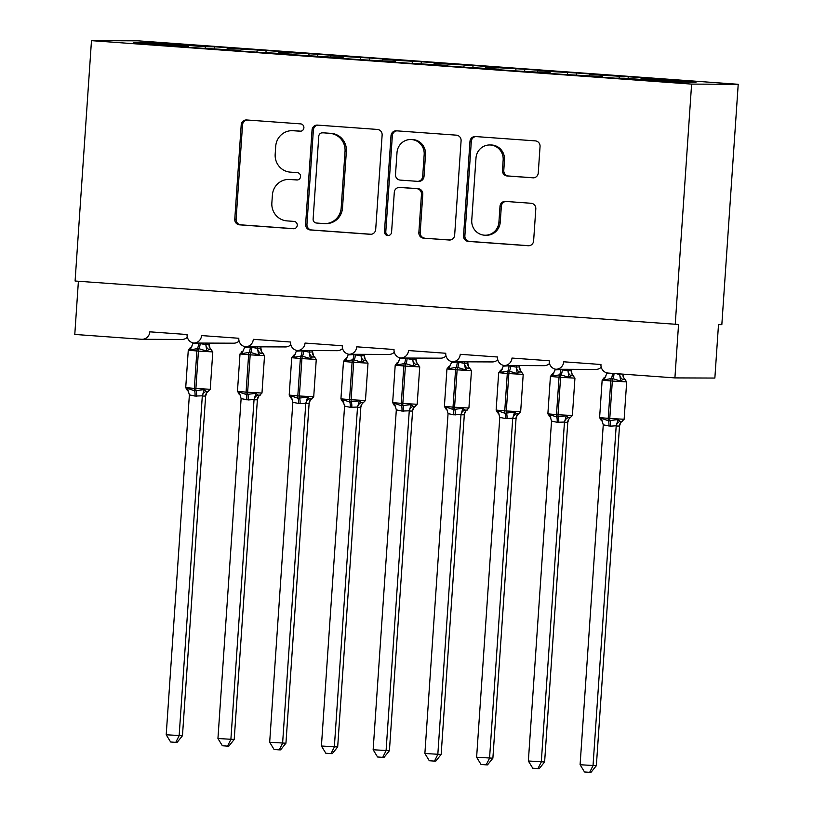 <?xml version="1.0" encoding="UTF-8"?>
<svg xmlns="http://www.w3.org/2000/svg" width="813" height="813" viewBox="0 0 813 813"><rect width="100%" height="100%" fill="white"/><g stroke="black" fill="none" stroke-linecap="round" stroke-linejoin="round"><path stroke-width="1.22" d="M303.899 127.804A3.679 3.567 -89.8 0 0 300.597 123.881L246.644 119.968A5.254 5.091 -89.8 0 0 241.207 124.846L234.774 219.225A5.254 5.091 -89.8 0 0 239.489 224.835L293.452 228.738A3.679 3.567 -89.8 0 0 297.253 225.323A3.679 3.567 -89.8 0 0 293.95 221.4L286.969 220.892A16.819 16.29 -89.8 0 1 271.857 202.945L272.396 195.079A16.819 16.29 -89.8 0 1 288.717 179.429A16.819 16.29 -89.8 0 1 289.794 179.48L296.775 179.978A3.679 3.567 -89.8 0 0 300.576 176.563A3.679 3.567 -89.8 0 0 297.273 172.641L290.292 172.132A16.819 16.29 -89.8 0 1 275.18 154.185L275.719 146.32A16.819 16.29 -89.8 0 1 292.04 130.669A16.819 16.29 -89.8 0 1 293.117 130.72L300.099 131.218A3.679 3.567 -89.8 0 0 303.899 127.804M532.82 177.844A5.254 5.091 -89.8 0 0 538.257 172.966L540.056 146.492A5.254 5.091 -89.8 0 0 535.34 140.883L475.412 136.543A5.254 5.091 -89.8 0 0 469.975 141.411L463.542 235.79A5.254 5.091 -89.8 0 0 468.268 241.4L528.186 245.739A5.254 5.091 -89.8 0 0 533.623 240.861L535.808 208.88A5.254 5.091 -89.8 0 0 531.082 203.27L505.442 201.411A5.254 5.091 -89.8 0 0 500.005 206.289L498.918 222.152A14.055 13.618 -89.8 0 1 485.28 235.221A14.055 13.618 -89.8 0 1 471.753 220.181L475.991 158.057A14.055 13.618 -89.8 0 1 489.629 144.978A14.055 13.618 -89.8 0 1 503.156 160.019L502.454 170.374A5.254 5.091 -89.8 0 0 507.17 175.984L533.491 177.844M91.483 40.65L691.609 84.105L738.214 84.288L138.088 40.833L91.483 40.65L75.091 281.013L678.55 324.489L674.912 377.903L608.175 373.065A8.028 7.784 90.2 0 1 600.959 364.498L563.714 361.795A8.028 7.784 -89.8 0 1 555.919 369.265A8.028 7.784 90.2 0 1 549.222 360.748L511.977 358.055A8.028 7.784 -89.8 0 1 504.192 365.525A8.028 7.784 90.2 0 1 497.485 356.998L460.239 354.305A8.028 7.784 -89.8 0 1 452.455 361.775A8.028 7.784 90.2 0 1 445.758 353.259L408.502 350.555A8.028 7.784 -89.8 0 1 400.718 358.025A8.028 7.784 90.2 0 1 394.02 349.509L356.765 346.816A8.028 7.784 -89.8 0 1 348.98 354.285A8.028 7.784 90.2 0 1 342.283 345.759L305.038 343.066A8.028 7.784 -89.8 0 1 297.243 350.535A8.028 7.784 90.2 0 1 290.546 342.019L253.3 339.316A8.028 7.784 -89.8 0 1 245.506 346.785A8.028 7.784 90.2 0 1 238.809 338.269L201.563 335.576A8.028 7.784 -89.8 0 1 193.779 343.045A8.028 7.784 90.2 0 1 187.071 334.519L149.826 331.826A8.028 7.784 -89.8 0 1 141.523 339.275L74.786 334.438L78.404 281.257M691.609 84.105L675.227 324.478M382.13 135.049A5.254 5.091 -89.8 0 0 377.405 129.44L317.487 125.1A5.254 5.091 -89.8 0 0 312.05 129.978L305.617 224.347A5.254 5.091 -89.8 0 0 310.332 229.967L370.261 234.307A5.254 5.091 -89.8 0 0 375.697 229.429L382.13 135.049M396.449 130.822L456.367 135.161A5.254 5.091 -89.8 0 1 461.093 140.771L454.66 235.15A5.254 5.091 -89.8 0 1 449.223 240.018L423.573 238.168A5.254 5.091 -89.8 0 1 418.858 232.548L421.469 194.277A5.254 5.091 -89.8 0 0 416.744 188.667L399.732 187.437A5.254 5.091 -89.8 0 0 394.295 192.315L391.581 232.162A3.679 3.567 -89.8 0 1 388.014 235.577A3.679 3.567 -89.8 0 1 384.468 231.644L391.012 135.7A5.254 5.091 -89.8 0 1 396.449 130.822M640.817 79.42L641.183 78.272L696.019 82.245L678.977 82.184L624.13 78.211L615.35 78.18L593.612 76.605L602.403 76.635L602.514 77.245M628.114 78.495L628.236 76.737L589.445 74.532L589.079 75.67M618.978 78.19L619.445 76.696M602.403 76.635L563.612 74.43L541.885 72.855L550.665 72.885L550.777 73.495M576.387 74.755L576.498 72.987L537.708 70.782L537.342 71.92M567.24 74.44L567.718 72.957M550.665 72.885L511.875 70.68L490.148 69.105L498.938 69.146L499.04 69.755M524.649 71.005L524.771 69.237L485.971 67.032L485.605 68.18M515.503 70.701L515.981 69.207M498.938 69.146L460.138 66.94L438.41 65.365L447.201 65.396L447.313 66.005M472.912 67.255L473.034 65.497L434.233 63.292L433.878 64.43M463.766 66.951L464.243 65.457M447.201 65.396L408.4 63.19L386.673 61.615L395.464 61.646L395.575 62.255M421.175 63.516L421.297 61.747L382.496 59.542L382.14 60.68M412.039 63.201L412.506 61.717M395.464 61.646L356.663 59.44L334.936 57.865L343.726 57.906L343.838 58.516M369.437 59.766L369.559 57.997L330.769 55.792L330.403 56.94M360.301 59.461L360.769 57.967M343.726 57.906L283.198 54.125L291.989 54.156L292.101 54.766M317.7 56.016L317.822 54.258L279.032 52.052L278.666 53.191M308.564 55.711L309.031 54.217M291.989 54.156L253.199 51.951L231.471 50.376L240.252 50.406L240.363 51.016M265.973 52.276L266.085 50.508L227.294 48.302L236.085 48.333L214.358 46.758L205.567 46.727L150.73 42.754L151.472 43.983M256.827 51.961L257.304 50.477M240.252 50.406L201.461 48.201L179.734 46.626L188.525 46.666L188.626 47.276M214.236 48.526L214.358 46.758M205.089 48.221L205.567 46.727M555.919 369.265L595.868 369.417A8.028 7.784 -89.8 0 0 601.234 367.232M504.192 365.525L544.131 365.677A8.028 7.784 -89.8 0 0 549.497 363.492M452.455 361.775L492.404 361.927A8.028 7.784 -89.8 0 0 497.759 359.742M400.718 358.025L440.666 358.177A8.028 7.784 -89.8 0 0 446.022 355.992M348.98 354.285L388.929 354.438A8.028 7.784 -89.8 0 0 394.295 352.253M297.243 350.535L337.192 350.688A8.028 7.784 -89.8 0 0 342.558 348.503M245.506 346.785L285.454 346.938A8.028 7.784 -89.8 0 0 290.82 344.753M193.779 343.045L233.727 343.198A8.028 7.784 -89.8 0 0 239.083 341.013M142.031 339.295L181.98 339.448A8.028 7.784 -89.8 0 0 187.346 337.263M674.912 377.903L714.861 378.055L718.499 324.641L721.832 324.651L738.214 84.288M628.236 76.737L649.963 78.312L641.183 78.272M576.498 72.987L598.236 74.562L589.445 74.532M524.771 69.237L546.499 70.812L537.708 70.782M473.034 65.497L494.761 67.073L485.971 67.032M421.297 61.747L443.024 63.323L434.233 63.292M369.559 57.997L391.287 59.573L382.496 59.542M317.822 54.258L339.549 55.833L330.769 55.792M266.085 50.508L287.822 52.083L279.032 52.052M188.525 46.666L133.678 42.693L150.73 42.754M226.929 49.441L227.294 48.302M300.891 131.188L294.448 130.72A16.819 16.29 -89.8 0 0 293.371 130.68L292.04 130.669M288.717 179.429L290.048 179.439A16.819 16.29 -89.8 0 1 291.125 179.48L297.568 179.947M247.03 119.999A5.254 5.091 -89.8 0 0 242.538 124.856L236.105 219.225A5.254 5.091 -89.8 0 0 240.821 224.835L294.245 228.707M317.863 125.131A5.254 5.091 -89.8 0 0 313.381 129.989L306.948 224.358A5.254 5.091 -89.8 0 0 311.664 229.967L371.206 234.276M322.568 132.844A3.679 3.567 -89.8 0 0 318.767 136.259L313.117 219.104A3.679 3.567 -89.8 0 0 316.42 223.026L323.787 223.565A16.819 16.29 -89.8 0 0 324.865 223.605A16.819 16.29 -89.8 0 0 341.175 207.955L345.037 151.34A16.819 16.29 -89.8 0 0 329.936 133.383L323.899 132.854A3.679 3.567 -89.8 0 0 323.665 132.844L322.334 132.844M324.865 223.605L326.196 223.605A16.819 16.29 -89.8 0 0 342.507 207.965L341.175 207.955M323.899 132.854L331.267 133.383A16.819 16.29 -89.8 0 1 346.368 151.34L342.507 207.965M450.168 239.998L423.573 238.168M399.396 187.427L400.728 187.427A5.254 5.091 -89.8 0 1 401.063 187.437L418.075 188.677A5.254 5.091 -89.8 0 1 422.801 194.287L420.189 232.559A5.254 5.091 -89.8 0 0 424.914 238.168M396.835 130.852A5.254 5.091 -89.8 0 0 392.344 135.7L385.799 231.644A3.679 3.567 -89.8 0 0 388.675 235.516M424.173 154.561A14.055 13.618 -89.8 0 0 410.646 139.521A14.055 13.618 -89.8 0 0 397.008 152.6L395.514 174.49A5.254 5.091 -89.8 0 0 400.23 180.1L417.242 181.329A5.254 5.091 -89.8 0 0 422.679 176.451L424.173 154.561L425.504 154.572A14.055 13.618 -89.8 0 0 411.978 139.521L410.646 139.521M417.587 181.34L418.919 181.35A5.254 5.091 -89.8 0 0 424.01 176.462L422.679 176.451M425.504 154.572L424.01 176.462M489.629 144.978L490.961 144.978A14.055 13.618 -89.8 0 1 504.487 160.029L503.786 170.384A5.254 5.091 -89.8 0 0 508.501 175.994L533.765 177.823M485.28 235.221L486.611 235.231A14.055 13.618 -89.8 0 0 500.249 222.152L498.918 222.152M505.818 201.441A5.254 5.091 -89.8 0 0 501.336 206.299L500.249 222.152M475.798 136.564A5.254 5.091 -89.8 0 0 471.306 141.421L464.873 235.79A5.254 5.091 -89.8 0 0 469.599 241.4L529.141 245.719M211.39 349.509L208.89 349.499L206.827 351.135L198.982 348.706A2.673 0.661 94.1 0 0 198.443 351.104L188.27 350.22L185.72 387.608L194.348 388.38L196.888 350.992A2.673 0.661 -85.9 0 1 197.427 348.594L190.14 349.925L190.12 347.842L188.27 350.22M185.72 387.608L187.163 390.179L187.518 388.36L194.551 390.789L204.205 389.569L206.035 391.368L208.535 391.378M182.468 735.714L177.112 742.381L175.781 742.371L179.145 735.704L202.315 395.809L195.018 396.073L189.378 394.874L166.208 734.769L182.468 735.714L205.628 396.063L202.295 396.053M205.598 396.094A5.894 5.406 40.7 0 1 206.817 392.669L205.628 396.063M192.925 342.873L192.864 343.686L198.616 343.31L205.811 344.631L209.124 344.366L210.028 348.208A5.894 5.467 144.3 0 1 209.124 344.366M205.913 343.086L205.821 344.387M209.236 343.096L209.144 344.397M206.827 351.135L205.811 344.631M192.864 343.686L190.14 349.925M202.315 395.809L204.205 389.569M189.378 394.874L187.518 388.36M175.781 742.371L170.618 741.995L166.208 734.769M263.127 353.259L260.627 353.249L258.564 354.885L250.719 352.456A2.673 0.661 94.1 0 0 250.18 354.854L240.008 353.97L237.457 391.358L246.075 392.13L248.626 354.742A2.673 0.661 -85.9 0 1 249.164 352.344L241.878 353.675L241.857 351.592M238.89 393.929L239.256 392.11L246.288 394.529L255.943 393.319L257.772 395.118L260.272 395.128M234.205 739.464L228.849 746.121L227.518 746.121L230.882 739.454L254.052 399.559L248.3 399.935L241.115 398.624L217.945 738.519L234.205 739.464L257.365 399.813L254.032 399.793M257.335 399.844A5.894 5.406 40.7 0 1 258.554 396.419L257.365 399.813M244.662 346.612L244.601 347.436L250.353 347.06L257.548 348.371L260.861 348.106L261.766 351.958A5.894 5.467 144.3 0 1 260.861 348.106M257.64 346.836L257.558 348.137A5.894 5.406 40.7 0 0 260.627 353.249M260.973 346.846L260.882 348.147M258.564 354.885L257.548 348.371M244.601 347.436L241.878 353.675M254.052 399.559L255.943 393.319M241.115 398.624L239.256 392.11M227.518 746.121L222.356 745.745L217.945 738.519M314.855 356.998L312.365 356.988L310.302 358.624L302.456 356.196A2.673 0.661 94.1 0 0 301.918 358.604L291.745 357.72L289.194 395.108L297.812 395.88L300.363 358.482A2.673 0.661 -85.9 0 1 300.901 356.084L293.615 357.415L293.595 355.342L291.745 357.72M289.194 395.108L290.627 397.669L290.993 395.85L298.025 398.279L307.68 397.059L309.509 398.868L312.009 398.878M285.942 743.214L280.587 749.871L279.255 749.871L282.609 743.204L305.79 403.299L300.038 403.675L292.843 402.364L269.682 742.259L285.942 743.214L309.103 403.553L305.79 403.573A5.894 5.467 144.3 0 1 309.509 398.868M309.072 403.594A5.894 5.406 40.7 0 1 310.292 400.169L309.103 403.553M296.399 350.362L296.339 351.186L302.09 350.81L309.275 352.12L312.599 351.856L313.503 355.698A5.894 5.467 144.3 0 1 313.503 355.698A5.894 5.467 144.3 0 1 312.599 351.856L312.71 350.596M309.377 350.576L309.296 351.877M310.302 358.624L309.275 352.12M296.339 351.186L293.615 357.415M305.79 403.299L307.68 397.059M292.843 402.364L290.993 395.85M279.255 749.871L274.093 749.495L269.682 742.259M366.592 360.748L364.102 360.738L362.039 362.374L354.194 359.946A2.673 0.661 94.1 0 0 353.655 362.344L343.472 361.46L340.932 398.848L349.549 399.62L352.1 362.232A2.673 0.661 -85.9 0 1 352.639 359.834L345.352 361.165L345.332 359.082L343.472 361.46M340.932 398.848L342.364 401.419L342.73 399.6L349.763 402.029L359.417 400.809L361.246 402.608L363.736 402.618M337.68 746.954L332.324 753.621L330.993 753.61L334.346 746.944L357.527 407.049L350.22 407.313L344.58 406.114L321.42 746.009L337.68 746.954L360.83 407.303L357.527 407.323A5.894 5.467 144.3 0 1 361.246 402.608M360.85 407.059L360.83 407.303A5.894 5.406 40.7 0 1 362.029 403.909L360.85 407.059M348.137 354.112L348.076 354.925L353.818 354.549L361.013 355.87L364.336 355.606L365.24 359.448A5.894 5.467 144.3 0 1 364.336 355.606M361.114 354.326L361.023 355.627M364.448 354.336L364.356 355.637M362.039 362.374L361.013 355.87M348.076 354.925L345.352 361.165M357.527 407.049L359.417 400.809M344.58 406.114L342.73 399.6M330.993 753.61L325.82 753.234L321.42 746.009M418.329 364.498L415.829 364.488L413.776 366.124L405.921 363.696A2.673 0.661 94.1 0 0 405.382 366.094L395.209 365.21L392.659 402.598L401.287 403.37L403.837 365.982A2.673 0.661 -85.9 0 1 404.376 363.584L397.09 364.915L397.059 362.832L395.209 365.21M392.659 402.598L394.102 405.159L394.468 403.35L401.5 405.768L411.154 404.559L412.974 406.358L415.473 406.368M389.417 750.704L384.061 757.36L382.73 757.36L386.084 750.694L409.264 410.799L401.957 411.063L396.317 409.854L373.147 749.759L389.417 750.704L412.567 411.053L409.244 411.032M412.587 410.809L412.567 411.053A5.894 5.406 40.7 0 1 413.756 407.659A5.894 5.406 40.7 0 1 413.766 407.659L412.587 410.809M399.864 357.852L399.803 358.675L405.555 358.299L412.75 359.61L416.063 359.346L416.967 363.198A5.894 5.467 144.3 0 1 416.967 363.198A5.894 5.467 144.3 0 1 416.063 359.346M412.852 358.076L412.76 359.376M416.175 358.086L416.093 359.387M413.776 366.124L412.75 359.61M399.803 358.675L397.09 364.915M409.264 410.799L411.154 404.559M396.317 409.854L394.468 403.35M382.73 757.36L377.557 756.984L373.147 749.759M470.066 368.238L467.566 368.228L465.503 369.864L457.658 367.435A2.673 0.661 94.1 0 0 457.119 369.844L446.947 368.95L444.396 406.348L453.024 407.12L455.565 369.722A2.673 0.661 -85.9 0 1 456.103 367.324L448.817 368.655L448.796 366.582L446.947 368.95M444.396 406.348L445.839 408.909L446.195 407.089L453.227 409.518L462.892 408.299L464.711 410.108L467.211 410.118M441.154 754.454L435.788 761.11L434.467 761.11L437.821 754.444L460.991 414.539L453.695 414.803L448.054 413.604L424.884 753.499L441.154 754.454L464.304 414.793L460.971 414.782M464.274 414.833A5.894 5.406 40.7 0 1 465.493 411.408L464.304 414.793M451.601 361.602L451.54 362.425L457.292 362.049L464.487 363.36L467.8 363.096L468.705 366.937A5.894 5.467 144.3 0 1 467.8 363.096M464.589 361.815L464.497 363.116M467.912 361.836L467.831 363.137M465.503 369.864L464.487 363.36M451.54 362.425L448.817 368.655M460.991 414.539L462.892 408.299M448.054 413.604L446.195 407.089M434.467 761.11L429.294 760.734L424.884 753.499M521.804 371.988L519.304 371.978L517.241 373.614L509.395 371.185A2.673 0.661 94.1 0 0 508.857 373.584L498.684 372.7L496.133 410.087L504.751 410.86L507.302 373.472A2.673 0.661 -85.9 0 1 507.84 371.074L500.554 372.405L500.534 370.322L498.684 372.7M496.133 410.087L497.576 412.658L497.932 410.839L504.964 413.268L514.619 412.049L516.448 413.847L518.948 413.858M492.881 758.194L487.526 764.86L486.194 764.85L489.558 758.183L512.729 418.289L505.432 418.553L499.792 417.354L476.621 757.249L492.881 758.194L516.042 418.543L512.708 418.532M516.011 418.573A5.894 5.406 40.7 0 1 517.231 415.148L516.042 418.543M503.338 365.352L503.277 366.165L509.029 365.789L516.225 367.11L519.537 366.846L520.442 370.687A5.894 5.467 144.3 0 1 519.537 366.846L519.649 365.576M516.326 365.565L516.235 366.866M517.241 373.614L516.225 367.11M503.277 366.165L500.554 372.405M512.729 418.289L514.619 412.049M499.792 417.354L497.932 410.839M486.194 764.85L481.032 764.474L476.621 757.249M573.541 375.738L571.041 375.728L568.978 377.364L561.133 374.935A2.673 0.661 94.1 0 0 560.594 377.334L550.421 376.449L547.871 413.837L556.488 414.61L559.039 377.222A2.673 0.661 -85.9 0 1 559.578 374.823L552.291 376.155L552.271 374.071L550.421 376.449M549.303 416.408L549.669 414.589L556.702 417.008L566.356 415.799L568.185 417.597L570.685 417.608M544.619 761.944L539.263 768.6L537.932 768.6L541.295 761.933L564.466 422.038L557.169 422.303L551.529 421.093L528.359 760.998L544.619 761.944L567.779 422.293L564.446 422.272M567.748 422.323A5.894 5.406 40.7 0 1 568.968 418.898L567.779 422.293M555.076 369.092L555.015 369.915L560.767 369.539L567.952 370.85L571.275 370.586L572.179 374.437A5.894 5.467 144.3 0 1 571.275 370.586M568.053 369.315L567.972 370.616M571.387 369.326L571.295 370.626M568.978 377.364L567.952 370.85M555.015 369.915L552.291 376.155M564.466 422.038L566.356 415.799M551.529 421.093L549.669 414.589M537.932 768.6L532.769 768.224L528.359 760.998M625.268 379.478L622.778 379.468L620.715 381.104L612.87 378.675A2.673 0.661 94.1 0 0 612.331 381.073L602.148 380.189L599.608 417.587L608.226 418.36L610.776 380.962A2.673 0.661 -85.9 0 1 611.315 378.563L604.029 379.895L604.008 377.821L602.148 380.189M599.608 417.587L601.041 420.148L601.407 418.329L608.439 420.758L618.093 419.538L619.923 421.347L622.423 421.358M596.356 765.694L591 772.35L589.669 772.34L593.023 765.683L616.203 425.778L610.451 426.154L603.256 424.843L580.096 764.738L596.356 765.694L619.506 426.032L616.183 426.022M619.486 426.073A5.894 5.406 40.7 0 1 620.705 422.648L619.506 426.032M606.813 372.842L606.752 373.665L610.299 373.218M616.234 373.655L619.689 374.6L620.126 373.939M619.74 373.909L619.699 374.356A5.894 5.406 40.7 0 0 622.778 379.468M623.012 374.336L623.917 378.177A5.894 5.467 144.3 0 1 623.917 378.177A5.894 5.467 144.3 0 1 623.012 374.336M620.715 381.104L619.689 374.6M606.752 373.665L604.029 379.895M616.203 425.778L618.093 419.538M603.256 424.843L601.407 418.329M589.669 772.34L584.506 771.974L580.096 764.738M294.448 130.72L293.117 130.72M291.125 179.48L289.794 179.48M240.821 224.835L239.489 224.835M236.105 219.225L234.774 219.225M242.538 124.856L241.207 124.846M370.931 234.307L370.261 234.307M311.664 229.967L310.332 229.967M306.948 224.358L305.617 224.347M313.381 129.989L312.05 129.978M346.368 151.34L345.037 151.34M331.267 133.383L329.936 133.383M449.894 240.028L449.223 240.018M420.189 232.559L418.858 232.548M422.801 194.287L421.469 194.277M418.075 188.677L416.744 188.667M401.063 187.437L399.732 187.437M385.799 231.644L384.468 231.644M392.344 135.7L391.012 135.7M508.501 175.994L507.17 175.984M503.786 170.384L502.454 170.374M504.487 160.029L503.156 160.019M501.336 206.299L500.005 206.289M528.867 245.739L528.186 245.739M469.599 241.4L468.268 241.4M464.873 235.79L463.542 235.79M471.306 141.421L469.975 141.411M210.028 348.208L212.793 351.897L198.443 351.104L195.892 388.492L210.242 389.295L206.817 392.669M195.018 396.073A5.894 1.463 94.1 0 0 194.551 390.789A2.673 0.661 -85.9 0 1 194.348 388.38L195.892 388.492A2.673 0.661 94.1 0 0 196.106 390.901A5.894 1.463 94.1 0 1 196.573 396.185M200.171 343.421A5.894 1.463 94.1 0 1 198.982 348.706L197.427 348.594A5.894 1.463 94.1 0 0 198.616 343.31M208.89 349.499A5.894 5.406 40.7 0 1 205.852 344.356M191.827 346.684A5.894 5.406 40.7 0 1 191.695 346.836A5.894 5.406 40.7 0 1 191.695 346.846A5.894 5.406 40.7 0 1 189.978 348.127M202.325 396.083A5.894 5.467 144.3 0 1 206.035 391.368M187.122 390.006A5.894 5.467 144.3 0 1 188.484 391.297A5.894 5.467 144.3 0 1 188.484 391.307A5.894 5.467 144.3 0 1 188.677 391.592M261.766 351.958L264.53 355.647L250.18 354.854L247.63 392.242L261.979 393.035L258.554 396.419M246.756 399.823A5.894 1.463 94.1 0 0 246.288 394.529A2.673 0.661 -85.9 0 1 246.075 392.13L247.63 392.242A2.673 0.661 94.1 0 0 247.843 394.651A5.894 1.463 94.1 0 1 248.3 399.935M251.898 347.171A5.894 1.463 94.1 0 1 250.719 352.456L249.164 352.344A5.894 1.463 94.1 0 0 250.353 347.06M243.565 350.423A5.894 5.406 40.7 0 1 243.433 350.586L243.433 350.586A5.894 5.406 40.7 0 1 241.715 351.877M254.063 399.833A5.894 5.467 144.3 0 1 257.772 395.118M238.859 393.746A5.894 5.467 144.3 0 1 240.221 395.047L240.221 395.047A5.894 5.467 144.3 0 1 240.414 395.331M313.503 355.708L316.267 359.397L301.918 358.604L299.367 395.992L313.716 396.785L310.292 400.159A5.894 5.406 40.7 0 1 310.292 400.159M298.493 403.563A5.894 1.463 94.1 0 0 298.025 398.279A2.673 0.661 -85.9 0 1 297.812 395.88L299.367 395.992A2.673 0.661 94.1 0 0 299.58 398.39A5.894 1.463 94.1 0 1 300.038 403.675M303.635 350.921A5.894 1.463 94.1 0 1 302.456 356.196L300.901 356.084A5.894 1.463 94.1 0 0 302.09 350.81M312.365 356.988A5.894 5.406 40.7 0 1 309.316 351.846M295.292 354.173A5.894 5.406 40.7 0 1 295.17 354.336A5.894 5.406 40.7 0 1 295.16 354.336A5.894 5.406 40.7 0 1 293.452 355.627M290.597 397.496A5.894 5.467 144.3 0 1 291.948 398.797A5.894 5.467 144.3 0 1 291.958 398.797A5.894 5.467 144.3 0 1 292.141 399.081M365.24 359.448L368.004 363.137L353.655 362.344L351.104 399.732L365.454 400.535L362.029 403.909M350.22 407.313A5.894 1.463 94.1 0 0 349.763 402.029A2.673 0.661 -85.9 0 1 349.549 399.62L351.104 399.732A2.673 0.661 94.1 0 0 351.307 402.14A5.894 1.463 94.1 0 1 351.775 407.425M355.372 354.661A5.894 1.463 94.1 0 1 354.194 359.946L352.639 359.834A5.894 1.463 94.1 0 0 353.818 354.549M364.102 360.738A5.894 5.406 40.7 0 1 361.053 355.596M347.029 357.923A5.894 5.406 40.7 0 1 346.897 358.076A5.894 5.406 40.7 0 1 346.897 358.086A5.894 5.406 40.7 0 1 345.19 359.366M342.334 401.246A5.894 5.467 144.3 0 1 343.686 402.537A5.894 5.467 144.3 0 1 343.696 402.547A5.894 5.467 144.3 0 1 343.879 402.831M416.978 363.198L419.732 366.887L405.382 366.094L402.841 403.482L417.181 404.274L413.766 407.659M401.957 411.063A5.894 1.463 94.1 0 0 401.5 405.768A2.673 0.661 -85.9 0 1 401.287 403.37L402.841 403.482A2.673 0.661 94.1 0 0 403.045 405.89A5.894 1.463 94.1 0 1 403.512 411.175M407.11 358.411A5.894 1.463 94.1 0 1 405.921 363.696L404.376 363.584A5.894 1.463 94.1 0 0 405.555 358.299M415.829 364.488A5.894 5.406 40.7 0 1 412.791 359.336M398.766 361.663A5.894 5.406 40.7 0 1 398.634 361.826L398.634 361.826A5.894 5.406 40.7 0 1 396.917 363.116M409.264 411.073A5.894 5.467 144.3 0 1 412.974 406.358M394.071 404.986A5.894 5.467 144.3 0 1 395.423 406.287L395.423 406.287A5.894 5.467 144.3 0 1 395.616 406.571M468.705 366.937A5.894 5.467 144.3 0 0 468.705 366.948L471.469 370.637L457.119 369.844L454.569 407.232L468.918 408.024L465.503 411.398A5.894 5.406 40.7 0 0 465.493 411.408M453.695 414.803A5.894 1.463 94.1 0 0 453.227 409.518A2.673 0.661 -85.9 0 1 453.024 407.12L454.569 407.232A2.673 0.661 94.1 0 0 454.782 409.63A5.894 1.463 94.1 0 1 455.25 414.915M458.847 362.161A5.894 1.463 94.1 0 1 457.658 367.435L456.103 367.324A5.894 1.463 94.1 0 0 457.292 362.049M467.566 368.228A5.894 5.406 40.7 0 1 464.528 363.086M450.504 365.413A5.894 5.406 40.7 0 1 450.372 365.576L450.372 365.576A5.894 5.406 40.7 0 1 448.654 366.866M461.001 414.813A5.894 5.467 144.3 0 1 464.711 410.108M445.798 408.736A5.894 5.467 144.3 0 1 447.16 410.037L447.16 410.037A5.894 5.467 144.3 0 1 447.353 410.321M520.442 370.687L523.206 374.376L508.857 373.584L506.306 410.971L520.655 411.774L517.231 415.148M505.432 418.553A5.894 1.463 94.1 0 0 504.964 413.268A2.673 0.661 -85.9 0 1 504.751 410.86L506.306 410.971A2.673 0.661 94.1 0 0 506.519 413.38A5.894 1.463 94.1 0 1 506.987 418.665M510.584 365.901A5.894 1.463 94.1 0 1 509.395 371.185L507.84 371.074A5.894 1.463 94.1 0 0 509.029 365.789M519.304 371.978A5.894 5.406 40.7 0 1 516.265 366.836M502.241 369.163A5.894 5.406 40.7 0 1 502.109 369.315A5.894 5.406 40.7 0 1 502.109 369.326A5.894 5.406 40.7 0 1 500.391 370.606M512.739 418.563A5.894 5.467 144.3 0 1 516.448 413.847M497.536 412.486A5.894 5.467 144.3 0 1 498.897 413.776A5.894 5.467 144.3 0 1 498.897 413.787A5.894 5.467 144.3 0 1 499.091 414.071M572.179 374.437L574.943 378.126L560.594 377.334L558.043 414.721L572.393 415.514L568.968 418.898M557.169 422.303A5.894 1.463 94.1 0 0 556.702 417.008A2.673 0.661 -85.9 0 1 556.488 414.61L558.043 414.721A2.673 0.661 94.1 0 0 558.257 417.13A5.894 1.463 94.1 0 1 558.714 422.414M562.311 369.651A5.894 1.463 94.1 0 1 561.133 374.935L559.578 374.823A5.894 1.463 94.1 0 0 560.767 369.539M571.041 375.728A5.894 5.406 40.7 0 1 568.002 370.576M553.968 372.903A5.894 5.406 40.7 0 1 553.846 373.065A5.894 5.406 40.7 0 1 553.836 373.065A5.894 5.406 40.7 0 1 552.129 374.356M564.466 422.313A5.894 5.467 144.3 0 1 568.185 417.597M549.273 416.226A5.894 5.467 144.3 0 1 550.635 417.526L550.635 417.526A5.894 5.467 144.3 0 1 550.818 417.811M623.917 378.187L626.681 381.876L612.331 381.073L609.78 418.471L624.13 419.264L620.705 422.638A5.894 5.406 40.7 0 1 620.705 422.638M608.907 426.042A5.894 1.463 94.1 0 0 608.439 420.758A2.673 0.661 -85.9 0 1 608.226 418.36L609.78 418.471A2.673 0.661 94.1 0 0 609.994 420.87A5.894 1.463 94.1 0 1 610.451 426.154M614.049 373.492A5.894 1.463 94.1 0 1 612.87 378.675L611.315 378.563A5.894 1.463 94.1 0 0 612.494 373.38M605.705 376.653A5.894 5.406 40.7 0 1 605.583 376.815A5.894 5.406 40.7 0 1 605.573 376.815A5.894 5.406 40.7 0 1 603.866 378.106M616.203 426.053A5.894 5.467 144.3 0 1 619.923 421.347M601.01 419.975A5.894 5.467 144.3 0 1 602.362 421.276A5.894 5.467 144.3 0 1 602.372 421.276A5.894 5.467 144.3 0 1 602.555 421.561M210.242 389.295L212.793 351.897M191.858 346.612L190.12 347.852M187.163 390.169L188.728 391.724M261.979 393.035L264.53 355.647M240.465 395.464L237.457 391.358M243.595 350.362L240.008 353.97M313.716 396.785L316.267 359.397M295.332 354.112L293.595 355.342M290.637 397.669L292.202 399.213M365.454 400.535L368.004 363.137M347.07 357.852L345.332 359.092M342.364 401.409L343.929 402.963M417.181 404.274L419.732 366.887M398.797 361.602L397.069 362.842M394.102 405.159L395.667 406.703M468.918 408.024L471.469 370.637M450.534 365.352L448.796 366.582M445.839 408.909L447.404 410.453M520.655 411.774L523.206 374.376M502.271 369.092L500.534 370.332M497.576 412.648L499.141 414.203M572.393 415.514L574.943 378.126M550.879 417.943L547.871 413.837M554.009 372.842L552.271 374.082M624.13 419.264L626.681 381.876M605.746 376.592L604.008 377.821M601.051 420.148L602.606 421.693"/></g></svg>
